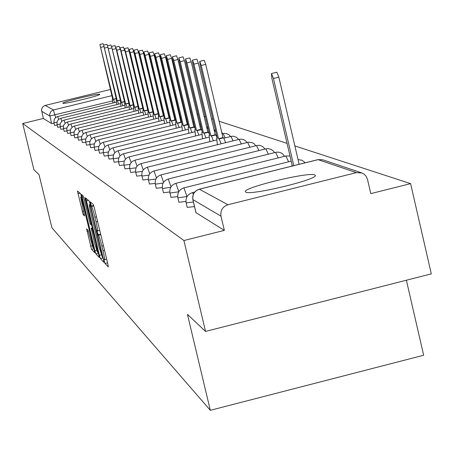 <?xml version="1.0" encoding="UTF-8"?>
<svg xmlns="http://www.w3.org/2000/svg" width="454" height="454" viewBox="0 0 454 454"><rect width="100%" height="100%" fill="white"/><g stroke="black" fill="none" stroke-linecap="round" stroke-linejoin="round"><path stroke-width="0.68" d="M104.267 261.073L104.999 263.451L108.313 266.924L107.876 264.137L94.313 207.841L93.257 204.453L90.136 201.797L91.583 206.474C92.293 207.563 93.405 211.144 94.914 217.222L96.038 221.875C97.338 227.426 97.843 230.445 97.548 230.933L97.043 230.496L97.372 232.459L98.512 235.212C99.239 236.369 100.357 239.984 101.866 246.057L102.984 250.699C104.272 256.192 104.772 259.172 104.471 259.631L103.943 259.132L104.267 261.073M245.796 192.116C250.421 195.799 319.168 179.177 315.224 175.335L314.673 174.921C308.646 171.657 242.266 187.769 245.398 191.741L245.796 192.116M62.885 103.268C63.793 104.42 101.015 95.425 99.755 94.358L99.67 94.284C98.348 93.24 61.761 102.093 62.822 103.2L62.885 103.268M86.606 228.816L91.56 249.348L94.875 252.816L81.561 196.849L80.579 193.654L77.458 191.009L83.19 214.668L84.558 215.939L80.704 197.07L83.383 205.628L91.839 240.66L93.059 247.81L87.974 230.161L86.606 228.816M356.401 172.633L318.095 159.643L199.363 189.21L227.953 204.743L356.401 172.633L362.025 173.014L364.352 174.381L366.179 176.379L367.536 179.5L370.793 193.625L410.615 183.632L431.3 273.875L205.543 331.414L187.434 314.361L210.316 410.308L51.921 227.789L39.01 174.597L33.948 169.83L22.7 123.505L183.915 240.529L224.35 230.382L220.99 216.189L192.893 199.578M205.543 331.414L183.915 240.529M99.415 255.335L100.436 258.661L103.983 262.384L103.552 259.637L90.21 204.306L89.177 200.98L85.817 198.126L99.415 255.335L101.18 254.893M99.33 257.503L95.919 253.917L94.92 250.659L81.561 194.499L82.946 195.674L83.945 198.903L90.221 224.026L91.192 224.934L90.726 222.182L85.199 199.266L84.864 197.314L85.585 199.601L99.381 257.486M410.615 183.632L294.867 145.927M287.053 143.379L219.117 121.246M212.869 119.209L211.451 118.749M205.356 116.763L204.107 116.355M198.154 114.419L197.059 114.062M191.248 112.166L190.288 111.854M184.613 110.01L183.785 109.737M178.24 107.933L177.531 107.7M172.106 105.93L171.516 105.737M166.204 104.011L165.716 103.853M160.517 102.156L160.126 102.031M155.035 100.374L154.74 100.277M406.381 280.226L423.65 355.249L210.316 410.308M22.7 123.505L43.334 118.46L41.473 109.63L42.46 107.155L44.605 105.589L110.407 89.489M227.953 204.743C222.551 206.678 220.23 210.491 220.99 216.189M56.966 122.24L53.901 122.671L54.559 125.389L57.119 125.066M60.161 124.101L56.994 124.544L57.658 127.302L60.303 126.972M63.464 126.019L60.178 126.479L60.859 129.282L63.583 128.942M66.874 128L63.475 128.476L64.162 131.325L66.976 130.973M70.398 130.043L66.874 130.536L67.572 133.431L70.484 133.073M74.042 132.159L70.387 132.664L71.096 135.61L74.11 135.241M77.816 134.344L74.019 134.872L74.74 137.863L77.861 137.483M81.72 136.603L77.782 137.153L78.514 140.195L81.743 139.804M85.772 138.941L81.675 139.514L82.418 142.613L85.766 142.204M89.971 141.364L85.704 141.954L86.464 145.11L89.932 144.695M94.324 143.873L89.886 144.491L90.658 147.703L94.256 147.272M98.847 146.477L94.222 147.119L95.005 150.393L98.745 149.945M103.546 149.179L98.722 149.848L99.522 153.18L103.404 152.72M108.432 151.988L103.393 152.686L104.21 156.08L108.245 155.603M113.517 154.899L108.251 155.631L109.085 159.093L113.284 158.599M118.817 157.93L113.307 158.696L114.153 162.226L118.528 161.715M124.339 161.085L118.568 161.885L119.43 165.489L123.999 164.961M130.099 164.371L124.05 165.211L124.935 168.888L129.696 168.338M136.115 167.793L129.77 168.678L130.667 172.435L135.644 171.862M142.408 171.362L135.735 172.293L136.654 176.135L141.864 175.539M148.991 175.091L141.971 176.073L142.908 180L148.362 179.381M155.887 178.989L148.492 180.028L149.445 184.04L155.172 183.393M163.122 183.064L155.313 184.165L156.295 188.274L162.305 187.593M170.721 187.332L162.47 188.501L163.468 192.706L169.79 191.997M178.711 191.804L169.972 193.052L170.999 197.359L177.656 196.61M187.127 196.497L177.855 197.831L178.904 202.246L185.93 201.463M193.421 202.041L186.14 202.859L187.218 207.387L194.499 206.587M43.334 118.46L51.569 123.55L54.032 123.216M224.35 230.382L195.997 212.676M102.615 257.747L90.624 207.342L89.903 205.015L89.415 204.623C89.132 205.134 89.637 208.136 90.925 213.635L98.864 246.556L102.615 257.747M94.682 243.423L97.451 252.254L96.225 244.978L93.195 232.42L92.185 229.134L91.209 228.209L94.682 243.423M291.791 166.147L291.105 166.317M293.778 165.653L273.45 78.508L271.475 73.542L271.844 78.219L292.331 166.011M271.475 73.542L276.861 72.22L278.847 77.186L299.152 164.314M221.166 143.787L219.163 138.941L218.51 138.697L201.241 65.467L199.726 61.381L200.146 65.268L217.364 138.266L216.649 138.016L217.392 144.724M199.726 61.381L204.192 60.291L205.713 64.372L222.971 137.59L223.629 137.834L225.644 142.681M222.971 137.59L218.51 138.697M213.425 140.785L211.485 136.064L210.86 135.831L193.937 64.15L192.468 60.149L192.888 63.957L209.759 135.417L209.078 135.178L209.81 141.676M192.468 60.149L196.837 59.082L198.319 63.078L215.23 134.753L215.86 134.986L217.245 137.868M215.23 134.753L210.86 135.831M206.002 137.903L204.13 133.306L203.528 133.084L186.94 62.885L185.51 58.969L185.93 62.703L202.473 132.687L201.82 132.46L202.541 138.759M185.51 58.969L189.795 57.925L191.23 61.835L207.807 132.029L208.414 132.25L209.521 134.401M207.807 132.029L203.528 133.084M198.886 135.139L197.07 130.667L196.497 130.451L180.227 61.67L178.831 57.84L179.262 61.494L195.481 130.071L194.857 129.85L195.561 135.962M178.831 57.84L183.03 56.818L184.432 60.649L200.685 129.413L201.27 129.628L202.092 131.064M200.685 129.413L196.497 130.451M192.053 132.489L190.294 128.124L189.744 127.92L173.78 60.507L172.424 56.756L172.849 60.337L188.768 127.557L188.166 127.341L188.864 133.277M172.424 56.756L176.538 55.751L177.9 59.502L193.852 126.904L194.999 128.022M193.852 126.904L189.744 127.92M185.487 129.94L183.785 125.684L183.251 125.486L167.588 59.389L166.266 55.711L166.692 59.224L182.315 125.139L181.736 124.935L182.423 130.701M166.266 55.711L170.301 54.73L171.629 58.401L187.281 124.492L188.217 125.219M187.281 124.492L183.251 125.486M179.177 127.495L177.52 123.34L177.009 123.148L161.63 58.311L160.341 54.707L160.773 58.157L176.112 122.813L175.556 122.614L176.226 128.221M160.341 54.707L164.303 53.742L165.597 57.346L180.964 122.177L181.719 122.625M180.964 122.177L177.009 123.148M173.099 125.139L171.493 121.082L171.005 120.9L155.898 57.278L154.644 53.742L155.069 57.13L170.137 120.577L169.603 120.384L170.261 125.837M154.644 53.742L158.531 52.795L159.791 56.33L174.881 119.947L175.494 120.214M174.881 119.947L171.005 120.9M167.254 122.869L165.693 118.908L165.216 118.732L150.376 56.279L149.156 52.812L149.582 56.137L164.382 118.42L163.866 118.239L164.518 123.545M149.156 52.812L152.97 51.881L154.201 55.354L169.024 117.796L169.518 117.978L165.693 118.908M169.024 117.796L165.216 118.732M161.613 120.685L160.097 116.814L159.643 116.644L145.059 55.32L143.861 51.915L144.293 55.184L158.838 116.343L158.338 116.167L158.979 121.332M143.861 51.915L147.612 51.001L148.81 54.406L163.383 115.725L163.775 115.866M163.383 115.725L159.643 116.644M156.176 118.579L154.706 114.794L154.264 114.629L139.928 54.395L138.759 51.047L139.185 54.259L153.486 114.334L153.009 114.17L153.639 119.203M138.759 51.047L142.442 50.156L143.617 53.498L158.242 113.835M157.941 113.727L154.264 114.629M150.932 116.547L149.497 112.842L149.071 112.683L134.98 53.498L133.839 50.212L134.265 53.368L148.322 112.405L147.862 112.24L148.481 117.149M133.839 50.212L137.454 49.333L138.601 52.619L152.902 111.877M152.686 111.797L149.071 112.683M145.87 114.584L144.468 110.958L144.06 110.804L130.196 52.636L129.084 49.407L129.509 52.511L143.333 110.532L142.891 110.379L143.504 115.168M129.084 49.407L132.642 48.544L133.76 51.773L147.749 109.987M147.612 109.936L144.06 110.804M140.978 112.688L139.616 109.142L139.219 108.994L125.576 51.801L124.487 48.629L138.515 108.727L138.09 108.58L138.691 113.25M124.487 48.629L127.988 47.784L129.078 50.95L142.772 108.16M142.709 108.137L139.219 108.994M136.245 110.861L134.537 107.24L121.116 50.996L120.049 47.874L133.856 106.985L133.442 106.838L134.038 111.4M120.049 47.874L123.488 47.04L124.742 50.939M137.959 106.401L134.537 107.24M131.671 109.091L130.009 105.544L116.797 50.218L115.753 47.148L129.35 105.294L128.947 105.152L129.532 109.613M115.753 47.148L119.135 46.325L120.083 48.992M133.317 104.732L130.009 105.544M127.245 107.377L125.622 103.898L111.593 46.444L124.986 103.66L124.6 103.523L125.173 107.882M111.593 46.444L114.924 45.638L115.725 47.772M128.828 103.115L125.622 103.898M122.96 105.714L121.377 102.309L107.564 45.763L120.764 102.076L120.389 101.946L120.957 106.208M107.564 45.763L110.844 44.969L111.548 46.762M124.481 101.548L121.377 102.309M118.806 104.108L117.263 100.771L103.665 45.099L116.667 100.544L116.303 100.419L116.865 104.585M103.665 45.099L106.894 44.316L107.524 45.882M120.27 100.033L117.263 100.771M114.783 102.553L113.279 99.273L99.886 44.458L112.7 99.057L112.348 98.932L112.898 103.013M99.886 44.458L103.064 43.692L103.643 45.116M116.196 98.563L113.279 99.273M107.558 262.809L104.999 263.451M93.672 205.503L91.18 206.122M100.657 234.179L98.098 234.82M112.484 100.97L49.741 116.003L41.586 111.23M55.604 117.558L53.43 109.947L111.888 95.658M45.116 105.43L53.43 109.947L51.024 111.326L49.628 114.329L51.569 123.55M187.025 196.678L183.932 187.854C179.199 189.534 177.173 192.859 177.855 197.831M186.14 202.859C185.448 197.757 187.525 194.346 192.382 192.627L193.347 194.204M169.972 193.052C169.308 188.2 171.283 184.954 175.902 183.32L178.825 191.622M285.838 156.028L288.602 161.811M162.47 188.501C161.817 183.762 163.752 180.596 168.258 179.001L171.016 186.827M275.606 152.379L278.228 157.884M155.313 184.165C154.683 179.54 156.568 176.447 160.971 174.886L163.588 182.281M265.851 148.901L268.342 154.15M148.492 180.028C147.868 175.505 149.712 172.48 154.014 170.959L156.494 177.957M256.544 145.581L258.911 150.586M141.971 176.073C141.364 171.652 143.163 168.695 147.374 167.208L149.729 173.837M247.646 142.403L249.904 147.192M135.735 172.293C135.144 167.969 136.904 165.074 141.024 163.622L143.26 169.915M239.139 139.372L241.29 143.952M129.77 168.678C129.186 164.439 130.911 161.613 134.94 160.188L137.074 166.175M230.99 136.467L233.044 140.848M124.05 165.211C123.482 161.062 125.168 158.293 129.118 156.897L131.149 162.594M223.186 133.68L225.144 137.885M118.568 161.885C118.012 157.822 119.663 155.109 123.533 153.741L125.469 159.172M113.307 158.696C112.757 154.712 114.38 152.056 118.171 150.717L120.021 155.898M108.251 155.631L108.109 153.463L108.682 151.375L109.908 149.587L111.661 148.305L113.063 147.817L114.788 152.76M103.393 152.686L103.251 150.563L103.813 148.509L105.022 146.761L106.735 145.501L108.109 145.019L109.76 149.746M98.722 149.848L98.58 147.766L99.131 145.757L100.317 144.037L101.997 142.806L103.347 142.329L104.925 146.858M94.222 147.119L94.08 145.076L94.625 143.101L95.783 141.415L97.44 140.207L98.756 139.741L100.272 144.077M89.886 144.491L89.75 142.488L90.278 140.547L91.419 138.89L93.042 137.704L94.341 137.244L95.794 141.41M85.704 141.954L85.573 139.985L86.095 138.084L87.213 136.455L88.808 135.286L90.079 134.838L91.475 138.839M81.675 139.514L81.538 137.573L82.055 135.706L83.156 134.106L84.722 132.96L85.971 132.523L87.31 136.359M77.782 137.153L77.918 134.004L78.814 132.324L80.222 131.03L81.998 130.281L83.286 133.97M74.019 134.872L74.155 131.773L75.041 130.122L76.42 128.857L78.167 128.119L79.41 131.671M70.387 132.664L70.262 130.826L70.745 129.049L72.742 126.751L74.462 126.025L75.659 129.447M66.874 130.536L66.749 128.726L67.226 126.978L69.19 124.714L70.881 124.004L72.033 127.302M63.475 128.476L63.35 126.694L63.821 124.975L65.756 122.75L67.419 122.047L68.526 125.225M60.178 126.479L60.059 124.725L60.524 123.034L62.425 120.843L64.059 120.151L65.132 123.221M56.994 124.544L57.113 121.689L57.93 120.168L59.202 118.999L60.813 118.318L61.846 121.28M53.901 122.671L54.236 119.334L56.08 117.211L57.664 116.536L58.657 119.402M196.049 212.886L192.939 199.777C192.229 194.516 194.374 190.998 199.363 189.21L199.17 189.261M195.975 212.801L192.865 199.692C192.15 194.454 194.289 190.952 199.272 189.187L317.97 159.626L322.703 159.785L317.817 159.712M104.545 250.307L102.984 250.699M103.427 245.665L101.866 246.057M100.771 234.65L98.512 235.212M97.599 221.484L96.038 221.875M96.475 216.83L94.914 217.222M93.802 205.917L91.583 206.474M88.479 200.384L86.288 200.929M103.149 257.98L100.436 258.661M102.61 255.75L102.309 255.823M90.925 207.268L90.624 207.342M90.352 204.902L89.903 205.015M90.25 204.465L89.483 204.652M98.529 253.264L95.919 253.917M96.571 250.245L94.92 250.659M83.411 196.911L82.032 197.252M91.663 224.798L91.209 224.912M91.016 222.108L90.726 222.182M85.483 199.198L85.199 199.266M96.515 244.905L96.225 244.978M93.484 232.346L93.195 232.42M92.678 229.009L92.185 229.134M92.417 227.925L91.231 228.22M84.353 214.379L83.19 214.668M83.598 211.167L82.219 211.507M80.035 193.194L77.923 193.716M94.08 248.718L91.56 249.348M92.168 245.756L90.584 246.153M88.348 231.131L87.037 231.461M292.291 165.823L291.474 166.028M278.847 77.186L273.45 78.508M223.629 137.834L219.163 138.941M205.713 64.372L201.241 65.467M209.674 135.054L209.141 135.184M215.86 134.986L211.485 136.064M198.319 63.078L193.937 64.15M202.393 132.341L201.882 132.466M208.414 132.25L204.13 133.306M191.23 61.835L186.94 62.885M195.402 129.736L194.914 129.855M201.27 129.628L197.07 130.667M184.432 60.649L180.227 61.67M188.694 127.233L188.223 127.347M194.408 127.109L190.294 128.124M177.9 59.502L173.78 60.507M187.82 124.691L183.785 125.684M171.629 58.401L167.588 59.389M176.038 122.518L175.602 122.62M181.481 122.364L177.52 123.34M165.597 57.346L161.63 58.311M170.068 120.287L169.648 120.389M175.38 120.128L171.493 121.082M159.791 56.33L155.898 57.278M164.314 118.142L163.911 118.244M154.201 55.354L150.376 56.279M158.775 116.076L158.384 116.173M163.786 115.906L160.097 116.814M148.81 54.406L145.059 55.32M158.259 113.92L154.706 114.794M143.617 53.498L139.928 54.395M148.265 112.155L147.902 112.246M152.93 112.002L149.497 112.842M138.601 52.619L134.98 53.498M147.783 110.146L144.468 110.958M133.76 51.773L130.196 52.636M138.464 108.5L138.124 108.58M142.817 108.353L139.616 109.142M129.078 50.95L125.576 51.801M133.805 106.764L133.476 106.843M138.016 106.622L134.917 107.382M124.561 50.161L121.116 50.996M133.374 104.948L130.377 105.68M120.157 49.401L116.797 50.218M128.879 103.325L125.979 104.034M115.866 48.674L112.615 49.463M124.532 101.753L121.723 102.439M111.712 47.965L108.568 48.731M116.621 100.351L116.332 100.419M120.321 100.232L117.603 100.896M107.694 47.284L104.647 48.022M116.241 98.751L113.602 99.398M103.796 46.62L100.845 47.335M192.382 192.627L194.675 192.053M183.932 187.854L291.201 161.164M305.264 162.793L302.069 160.268L298.051 159.575M175.902 183.32L285.958 155.96L289.998 156.006M168.258 179.001L276.452 152.169L278.688 152.164L280.839 152.782L282.728 153.98L284.579 156.307M160.971 174.886L265.953 148.838L268.098 148.623L270.89 149.264L273.251 150.887L274.539 152.606M154.014 170.959L257.316 145.388L259.393 145.365L261.396 145.91L263.172 146.982L264.954 149.088M147.374 167.208L248.389 142.221L252.328 142.709L254.053 143.725L255.801 145.728M141.024 163.622L239.218 139.321L241.789 139.162L243.656 139.65L245.824 141.029L247.05 142.522M134.94 160.188L216.518 140.019M223.958 138.181L231.682 136.296L233.549 136.262L236.472 137.284L238.668 139.457M129.118 156.897L208.965 137.17M216.212 135.383L216.654 135.269M222.102 133.924L224.452 133.453L226.835 133.72L228.986 134.787L230.643 136.523M123.533 153.741L201.724 134.441M208.789 132.693L209.101 132.619M214.413 131.308L215.65 131.002M222.942 133.72L221.739 132.381M118.171 150.717L194.777 131.819M207.041 128.788L208.131 128.522M215.554 131.024L213.976 129.441M113.018 147.805L188.104 129.299M199.97 126.371L200.923 126.138M207.977 127.858L206.547 126.689M108.069 145.013L181.691 126.876M193.177 124.044L194.011 123.84M200.634 124.901L199.431 124.101M103.308 142.323L175.522 124.544M186.645 121.803L187.366 121.627M193.625 122.211L192.609 121.655M98.722 139.73L169.58 122.296M180.363 119.646L180.981 119.493M186.912 119.72L186.061 119.328M94.307 137.239L163.86 120.134M174.319 117.563L174.835 117.433M180.476 117.382L179.761 117.109M90.045 134.832L158.344 118.046M168.496 115.554L168.922 115.447M174.302 115.18L173.712 114.993M85.937 132.511L153.021 116.037M162.878 113.613L163.219 113.528M168.36 113.091L167.884 112.972M81.97 130.275L147.885 114.09M162.646 111.105L162.265 111.031M78.139 128.107L142.925 112.212M157.141 109.21L156.857 109.164M74.439 126.019L138.13 110.396M70.858 123.999L133.493 108.642M67.391 122.041L129.004 106.945M64.037 120.145L124.663 105.3M60.791 118.312L120.458 103.705M57.641 116.536L116.383 102.161M361.384 172.781L322.703 159.785M106.656 259.086L104.499 259.626M99.744 230.382L97.548 230.933M90.238 204.419L89.415 204.623M91.668 224.815L91.192 224.934M98.24 252.055L97.451 252.254M92.412 227.908L91.209 228.209M93.813 247.623L93.059 247.81M81.561 196.86L80.704 197.07M292.28 165.784L291.36 166.011M209.669 135.031L209.078 135.178M202.388 132.318L201.82 132.46M195.402 129.713L194.857 129.85M188.688 127.216L188.166 127.341M176.038 122.501L175.556 122.614M170.063 120.27L169.603 120.384M164.314 118.131L163.866 118.239M158.769 116.059L158.338 116.167M148.259 112.144L147.862 112.24M138.459 108.489L138.09 108.58M133.799 106.752L133.442 106.838M116.621 100.34L116.303 100.419"/></g></svg>

